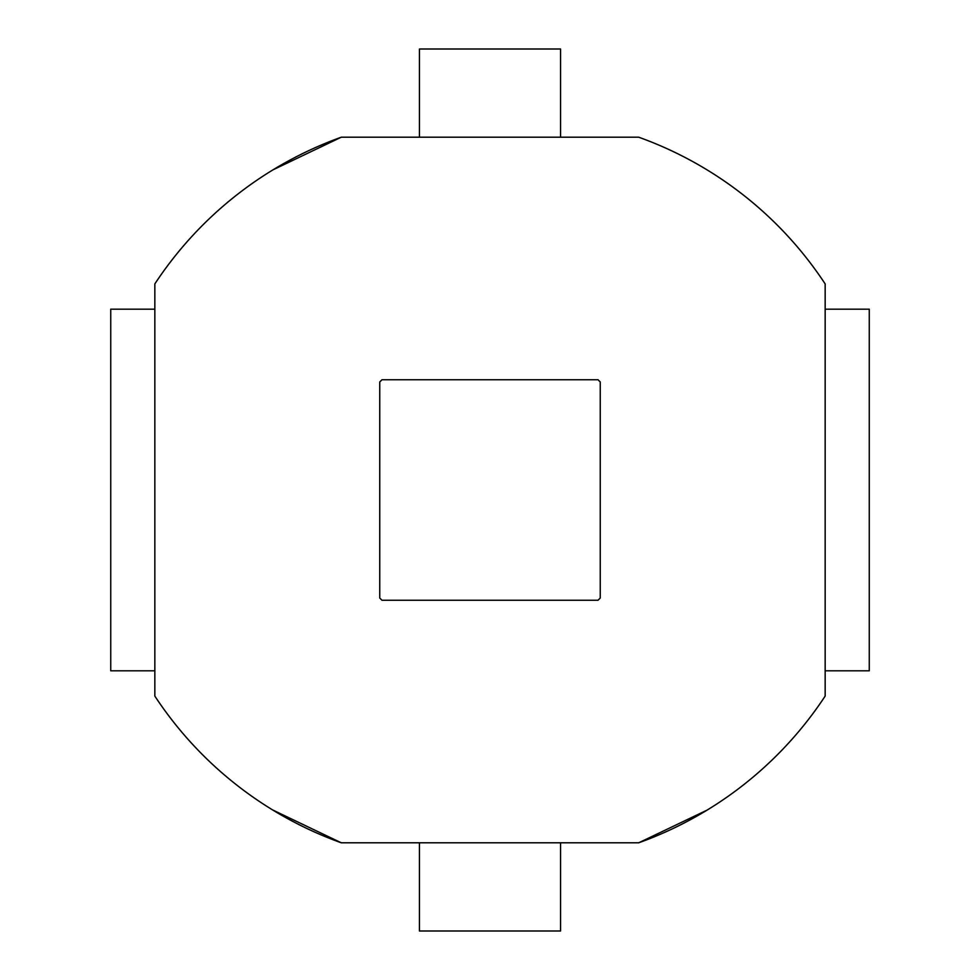 <?xml version="1.0" encoding="UTF-8"?>
<svg xmlns="http://www.w3.org/2000/svg" width="980" height="980" viewBox="0 0 980 980"><rect width="100%" height="100%" fill="white"/><g stroke="black" fill="none" stroke-linecap="round" stroke-linejoin="round"><path stroke-width="1.47" d="M272.636 809.946L341.285 842.8A374.85 374.85 0 0 1 154.84 696.094L154.84 283.906A374.85 374.85 0 0 1 341.285 137.2L272.906 169.883M341.285 137.2L638.715 137.2A374.85 374.85 0 0 1 825.16 283.906L825.16 696.094A374.85 374.85 0 0 1 638.715 842.8L707.095 810.117M560.56 842.8L560.56 931L419.44 931L419.44 842.8M638.715 842.8L341.285 842.8M419.44 137.2L419.44 49L560.56 49L560.56 137.2M154.84 670.81L110.74 670.81L110.74 309.19L154.84 309.19M825.16 309.19L869.26 309.19L869.26 670.81L825.16 670.81M381.98 379.75A154.35 154.35 0 0 0 379.75 381.98L379.75 598.021A154.35 154.35 0 0 0 381.98 600.25L598.021 600.25A154.35 154.35 0 0 0 600.25 598.021L600.25 381.98A154.35 154.35 0 0 0 598.021 379.75L381.98 379.75"/></g></svg>
